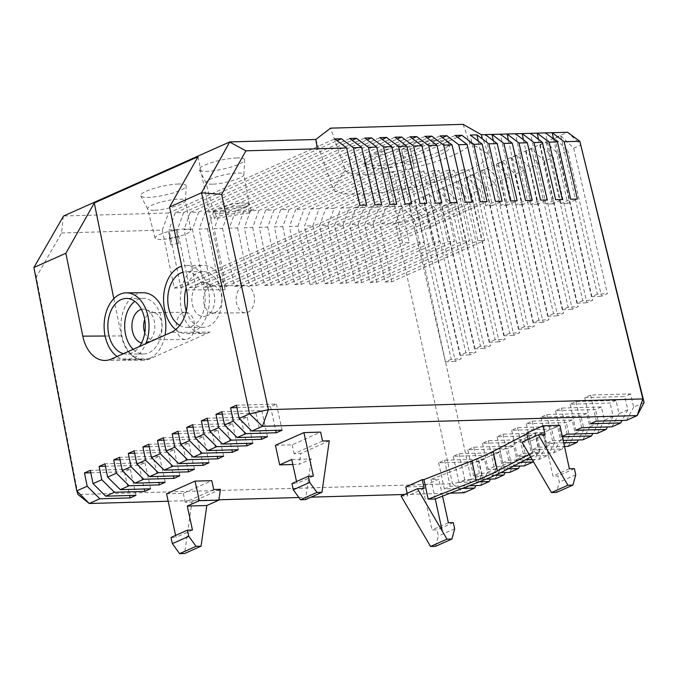 <?xml version="1.0" encoding="UTF-8"?>
<svg xmlns="http://www.w3.org/2000/svg" width="678" height="678" viewBox="0 0 678 678"><rect width="100%" height="100%" fill="white"/><g stroke="black" fill="none" stroke-linecap="round" stroke-linejoin="round"><path stroke-width="0.51" stroke-dasharray="3.39 2.54" d="M141.388 309.363A17.035 11.458 89.7 0 1 146.075 309.617A17.035 11.458 89.7 0 1 154.83 325.737A17.035 11.458 89.7 0 1 146.719 342.475A17.035 11.458 89.7 0 1 146.27 342.661A17.035 11.458 89.7 0 1 141.583 342.966M144.795 332.695A13.628 9.161 -90.3 0 0 152.872 339.729A13.628 9.161 -90.3 0 0 155.101 339.305A13.628 9.161 -90.3 0 0 155.465 339.153A13.628 9.161 -90.3 0 0 161.957 325.762A13.628 9.161 -90.3 0 0 154.948 312.872A13.628 9.161 -90.3 0 0 152.711 312.473A13.628 9.161 -90.3 0 0 150.126 313.041A13.628 9.161 -90.3 0 0 144.719 319.601M206.629 315.77A17.035 11.458 89.7 0 1 206.18 315.956A17.035 11.458 89.7 0 1 192.264 303.998A17.035 11.458 89.7 0 1 199.951 283.133A17.035 11.458 89.7 0 1 205.985 282.912A17.035 11.458 89.7 0 1 214.74 299.032A17.035 11.458 89.7 0 1 206.629 315.77M210.036 286.336A13.628 9.161 -90.3 0 0 203.646 301.396A13.628 9.161 -90.3 0 0 212.782 313.024A13.628 9.161 -90.3 0 0 215.011 312.6A13.628 9.161 -90.3 0 0 215.375 312.448A13.628 9.161 -90.3 0 0 221.867 299.057A13.628 9.161 -90.3 0 0 214.858 286.158A13.628 9.161 -90.3 0 0 212.621 285.769A13.628 9.161 -90.3 0 0 210.036 286.336M242.648 286.141A13.628 9.161 -90.3 0 0 236.258 301.202A13.628 9.161 -90.3 0 0 245.402 312.829A13.628 9.161 -90.3 0 0 247.987 312.253A13.628 9.161 -90.3 0 0 254.377 297.201A13.628 9.161 -90.3 0 0 245.241 285.574A13.628 9.161 -90.3 0 0 242.648 286.141M182.738 312.855A13.628 9.161 -90.3 0 0 176.348 327.906A13.628 9.161 -90.3 0 0 185.492 339.534A13.628 9.161 -90.3 0 0 188.077 338.966A13.628 9.161 -90.3 0 0 194.467 323.906A13.628 9.161 -90.3 0 0 185.331 312.278A13.628 9.161 -90.3 0 0 182.738 312.855M179.704 325.44A27.823 18.713 -90.3 0 0 186.645 327.372A27.823 18.713 -90.3 0 0 191.933 326.203A27.823 18.713 -90.3 0 0 204.976 295.464A27.823 18.713 -90.3 0 0 186.314 271.725A27.823 18.713 -90.3 0 0 182.924 272.209M186.289 310.939A27.823 18.713 -90.3 0 0 203.459 327.271A27.823 18.713 -90.3 0 0 208.748 326.11A27.823 18.713 -90.3 0 0 221.791 295.362A27.823 18.713 -90.3 0 0 203.129 271.624A27.823 18.713 -90.3 0 0 197.84 272.793A27.823 18.713 -90.3 0 0 186.17 288.091M123.421 353.662A27.823 18.713 -90.3 0 0 126.735 354.077A27.823 18.713 -90.3 0 0 132.024 352.907A27.823 18.713 -90.3 0 0 139.465 346.509M133.117 349.339A27.823 18.713 -90.3 0 0 143.55 353.984A27.823 18.713 -90.3 0 0 148.838 352.814A27.823 18.713 -90.3 0 0 161.881 322.067A27.823 18.713 -90.3 0 0 143.219 298.328A27.823 18.713 -90.3 0 0 137.931 299.498A27.823 18.713 -90.3 0 0 134.829 301.346M175.729 329.559A34.07 22.908 -90.3 0 0 186.679 333.618A34.07 22.908 -90.3 0 0 193.154 332.186A34.07 22.908 -90.3 0 0 208.4 289.777A34.07 22.908 -90.3 0 0 186.281 265.479A34.07 22.908 -90.3 0 0 181.696 266.191M198.018 156.745L225.206 289.675A34.07 22.908 -90.3 0 0 203.095 265.378A34.07 22.908 -90.3 0 0 196.62 266.81A34.07 22.908 -90.3 0 0 180.645 304.456A34.07 22.908 -90.3 0 0 203.493 333.517A34.07 22.908 -90.3 0 0 209.968 332.093L171.305 332.322M117.099 356.484A33.408 22.467 -90.3 0 0 126.769 359.662A33.408 22.467 -90.3 0 0 133.117 358.264A33.408 22.467 -90.3 0 0 145.795 343.687M143.185 292.743A33.408 22.467 -90.3 0 0 136.837 294.15A33.408 22.467 -90.3 0 0 121.176 331.059A33.408 22.467 -90.3 0 0 143.583 359.56A33.408 22.467 -90.3 0 0 149.931 358.162A33.408 22.467 -90.3 0 0 165.059 335.101M178.416 184.009A23.281 4.602 167.7 0 0 153.025 188.679A23.281 4.602 167.7 0 0 140.778 195.883A23.281 4.602 167.7 0 0 148.465 197.357A23.281 4.602 167.7 0 0 172.746 193.035A23.281 4.602 167.7 0 0 186.204 185.975A23.281 4.602 167.7 0 0 178.416 184.009M154.033 210.239A19.365 3.831 -12.3 0 1 147.643 209.01A19.365 3.831 -12.3 0 1 147.575 208.841A19.365 3.831 -12.3 0 1 158.228 202.892A19.365 3.831 -12.3 0 1 178.95 199.137A19.365 3.831 -12.3 0 1 185.416 200.586A19.365 3.831 -12.3 0 1 185.425 200.773A19.365 3.831 -12.3 0 1 174.229 206.637A19.365 3.831 -12.3 0 1 154.033 210.239M236.868 157.949A23.281 4.602 167.7 0 0 211.477 162.618A23.281 4.602 167.7 0 0 199.222 169.822A23.281 4.602 167.7 0 0 206.909 171.305A23.281 4.602 167.7 0 0 231.19 166.974A23.281 4.602 167.7 0 0 244.656 159.915A23.281 4.602 167.7 0 0 236.868 157.949M212.485 184.187A19.365 3.831 -12.3 0 1 206.095 182.95A19.365 3.831 -12.3 0 1 206.027 182.78A19.365 3.831 -12.3 0 1 216.68 176.839A19.365 3.831 -12.3 0 1 237.402 173.076A19.365 3.831 -12.3 0 1 243.868 174.534A19.365 3.831 -12.3 0 1 243.877 174.712A19.365 3.831 -12.3 0 1 232.681 180.585A19.365 3.831 -12.3 0 1 212.485 184.187M213.502 212.019A18.289 3.619 -12.3 0 1 213.867 211.044A18.289 3.619 -12.3 0 1 215.273 209.892A18.289 3.619 -12.3 0 1 243.139 202.892A18.289 3.619 -12.3 0 1 249.241 204.256A18.289 3.619 -12.3 0 1 249.25 204.264A18.289 3.619 -12.3 0 1 248.885 205.231A18.289 3.619 -12.3 0 1 247.47 206.383L212.977 212.112L215.273 209.892L249.767 204.171L247.47 206.383A18.289 3.619 -12.3 0 1 219.613 213.384A18.289 3.619 -12.3 0 1 213.511 212.061A18.289 3.619 -12.3 0 1 213.502 212.019M161.161 239.436A18.289 3.619 -12.3 0 1 155.067 238.114A18.289 3.619 -12.3 0 1 165.118 232.503A18.289 3.619 -12.3 0 1 184.687 228.952A18.289 3.619 -12.3 0 1 190.798 230.325A18.289 3.619 -12.3 0 1 180.619 235.919A18.289 3.619 -12.3 0 1 161.161 239.436M434.403 140.549A43.155 8.534 -12.3 0 1 448.802 143.728A43.155 8.534 -12.3 0 1 424.92 156.957A43.155 8.534 -12.3 0 1 378.875 165.296A43.155 8.534 -12.3 0 1 364.476 162.118A43.155 8.534 -12.3 0 1 388.358 148.88A43.155 8.534 -12.3 0 1 434.403 140.549M435.115 143.812A43.155 8.534 -12.3 0 1 449.514 146.99A43.155 8.534 -12.3 0 1 425.631 160.22A43.155 8.534 -12.3 0 1 379.587 168.559A43.155 8.534 -12.3 0 1 365.188 165.381A43.155 8.534 -12.3 0 1 389.07 152.143A43.155 8.534 -12.3 0 1 435.115 143.812M463.091 124.354L469.405 142.338A63.596 12.568 -12.3 0 1 434.971 161.923A63.596 12.568 -12.3 0 1 366.434 174.424A63.596 12.568 -12.3 0 1 345.297 170.034L330.584 128.142M334.203 208.256L325.838 208.493L319.601 225.596L327.966 225.359L334.203 208.256L366.459 193.874A79.504 15.713 -12.3 0 1 359.526 194.213A79.504 15.713 -12.3 0 1 357.798 194.247A79.504 15.713 -12.3 0 1 351.611 194.213A79.504 15.713 -12.3 0 1 344.865 193.73A79.504 15.713 -12.3 0 1 340.322 192.967A79.504 15.713 -12.3 0 1 335.898 191.45A79.504 15.713 -12.3 0 1 333.618 189.671A79.504 15.713 -12.3 0 1 333.101 188.721L315.812 139.473M166.551 493.821L183.28 493.347L211.773 480.643M275.412 445.293L292.142 444.819L320.635 432.115M559.892 425.267L543.451 432.589L535.467 432.818L500.22 451.184A124.93 24.696 -12.3 0 1 478.956 460.667L430.988 479.397L438.869 479.21L422.538 486.49L405.808 486.974M526.882 433.81L528.391 433.022L526.721 433.072M168.169 501.245L218.926 499.788M298.888 497.499L311.033 497.152M404.58 494.474L450.124 493.169M462.337 488.397L444.336 488.914L450.184 486.312L469.074 485.77M479.185 481.821L458.947 482.405L464.794 479.795L485.88 479.193M495.135 475.27L473.566 475.888L479.405 473.286L500.703 472.676M508.263 468.803L488.177 469.371L494.016 466.769L513.212 466.218M520.636 462.354L502.788 462.862L508.627 460.252L525.594 459.769M532.171 459.582L538.917 459.387L547.688 455.48L517.399 456.345L523.246 453.743L553.528 452.879L562.299 448.963L532.01 449.836L537.857 447.226L564.511 446.463M563.723 442.827L546.621 443.319L552.468 440.717L563.189 440.412M562.401 436.776L561.231 436.81L562.299 436.327M615.971 400.435L610.132 403.046L570.156 404.19L576.003 401.579L615.971 400.435L619.048 413.707L627.82 409.8L624.743 396.528L584.767 397.672L590.614 395.071L630.591 393.926L633.659 407.198L644.1 402.546M601.361 406.953L595.521 409.554L555.545 410.699L561.384 408.097L601.361 406.953L604.437 420.224L613.2 416.317L610.132 403.046M586.75 413.461L580.91 416.072L540.934 417.216L546.773 414.605L586.75 413.461L589.826 426.733L598.589 422.826L595.521 409.554M572.139 419.979L566.291 422.58L526.314 423.725L532.162 421.123L572.139 419.979L575.215 433.25L583.978 429.344L580.91 416.072M557.528 426.487L551.68 429.098L511.704 430.242L517.551 427.64L557.528 426.487L560.604 439.759L569.367 435.852L566.291 422.58M542.917 433.005L537.069 435.607L497.093 436.759L502.94 434.149L542.917 433.005L545.985 446.277L554.757 442.37L551.68 429.098M528.306 439.522L522.458 442.124L482.482 443.268L488.33 440.666L528.306 439.522L531.374 452.794L540.146 448.878L537.069 435.607M513.695 446.031L507.847 448.641L467.871 449.785L473.719 447.175L513.695 446.031L516.763 459.303L525.535 455.396L522.458 442.124M499.076 452.548L493.237 455.15L453.26 456.294L459.099 453.692L499.076 452.548L502.152 465.82L510.915 461.913L507.847 448.641M484.465 459.057L478.626 461.667L438.649 462.811L444.488 460.201L484.465 459.057L487.541 472.329L496.304 468.422L493.237 455.15M63.283 216.316L61.588 232.986L36.298 277.031L78.012 494.508L452.438 483.787L464.032 492.77L471.252 479.592L452.438 483.787L395.503 223.418L401.384 206.332L386.07 206.773L379.833 223.867L395.503 223.418L414.317 219.223L421.724 215.926L408.715 203.392L414.555 200.79L427.564 213.316L436.335 209.409L423.326 196.883L429.174 194.272L442.175 206.807L450.946 202.9L437.937 190.365L443.785 187.764L456.794 200.29L465.557 196.383L452.548 183.857L458.396 181.246L471.405 193.781L480.168 189.874L467.159 177.339L473.007 174.738L486.016 187.264L494.779 183.357L481.77 170.822L487.618 168.22L500.627 180.755L509.39 176.839L496.389 164.313L502.229 161.703L515.238 174.238L524.009 170.331L511 157.796L516.839 155.194L529.849 167.72L538.62 163.813L525.611 151.287L531.459 148.677L544.459 161.211L553.231 157.304L540.222 144.77L546.07 142.168L559.079 154.694L567.842 150.787L554.833 138.261L560.681 135.651L573.69 148.185L581.088 144.88L567.545 132.269L401.384 206.332L414.317 219.223L471.252 479.592L481.694 474.939L478.626 461.667M427.564 213.316L461.243 358.772L455.404 361.374L421.724 215.926M442.175 206.807L475.854 352.255L470.015 354.857L436.335 209.409M456.794 200.29L490.465 345.738L484.626 348.348L450.946 202.9M471.405 193.781L505.085 339.229L499.237 341.831L465.557 196.383M486.016 187.264L519.695 332.712L513.848 335.322L480.168 189.874M500.627 180.755L534.306 326.203L528.459 328.805L494.779 183.357M515.238 174.238L548.917 319.685L543.07 322.296L509.39 176.839M529.849 167.72L563.528 313.177L557.68 315.779L524.009 170.331M544.459 161.211L578.139 306.659L572.3 309.261L538.62 163.813M559.079 154.694L592.75 300.142L586.911 302.752L553.231 157.304M573.69 148.185L607.369 293.633L601.522 296.235L567.842 150.787M630.591 393.926L624.743 396.528M627.82 409.8L622.082 420.436M611.98 426.818L619.048 413.707M626.591 420.309L633.659 407.198M613.2 416.317L607.471 426.954M597.369 433.335L604.437 420.224M598.589 422.826L592.86 433.462M582.758 439.844L589.826 426.733M583.978 429.344L578.249 439.98M568.147 446.361L575.215 433.25M569.367 435.852L562.299 448.963M553.528 452.879L560.604 439.759M481.694 474.939L475.964 485.575M480.473 485.44L487.541 472.329M496.304 468.422L490.575 479.058M495.084 478.931L502.152 465.82M510.915 461.913L505.186 472.541M509.695 472.413L516.763 459.303M525.535 455.396L519.797 466.032M524.306 465.905L531.374 452.794M540.146 448.878L533.315 461.54M538.917 459.387L545.985 446.277M554.757 442.37L547.688 455.48M373.146 224.062L379.375 206.968L371.01 207.205L364.781 224.299L373.146 224.062L385.036 282.014L477.871 240.631L484.558 240.444L469.142 169.737L462.455 169.932L477.871 240.631M385.036 282.014L391.731 281.828L484.558 240.444M379.375 206.968L462.455 169.932M386.07 206.773L469.142 169.737M391.731 281.828L379.833 223.867M358.086 224.494L364.315 207.392L355.95 207.638L349.721 224.732L358.086 224.494L369.976 282.446L462.811 241.063L469.507 240.876L454.09 170.17L447.395 170.364L462.811 241.063M369.976 282.446L376.671 282.26L469.507 240.876M364.315 207.392L447.395 170.364M371.01 207.205L454.09 170.17M376.671 282.26L364.781 224.299M343.026 224.926L349.255 207.824L340.89 208.07L334.661 225.164L343.026 224.926L354.925 282.879L447.751 241.495L454.446 241.309L439.03 170.602L432.335 170.797L447.751 241.495M354.925 282.879L361.611 282.684L454.446 241.309M349.255 207.824L432.335 170.797M355.95 207.638L439.03 170.602M361.611 282.684L349.721 224.732M327.966 225.359L339.864 283.311L432.691 241.927L439.386 241.741L423.97 171.034L417.275 171.22L432.691 241.927M339.864 283.311L346.56 283.116L439.386 241.741M340.89 208.07L374.163 193.238A79.504 15.713 -12.3 0 1 366.459 193.874L417.275 171.22M481.439 134.736L488.245 154.109A79.504 15.713 -12.3 0 1 466.396 170.966A79.504 15.713 -12.3 0 1 438.573 180.577A79.504 15.713 -12.3 0 1 419.767 185.467A79.504 15.713 -12.3 0 1 407.563 188.12A79.504 15.713 -12.3 0 1 394.282 190.543A79.504 15.713 -12.3 0 1 384.824 191.976A79.504 15.713 -12.3 0 1 374.163 193.238L423.97 171.034M346.56 283.116L334.661 225.164M312.914 225.782L319.143 208.688L310.778 208.926L304.549 226.028L312.914 225.782L324.804 283.743L417.64 242.36L424.326 242.165L408.91 171.466L402.224 171.653L417.64 242.36M324.804 283.743L331.5 283.548L424.326 242.165M319.143 208.688L402.224 171.653M325.838 208.493L408.91 171.466M331.5 283.548L319.601 225.596M295.718 209.358L289.489 226.46L297.854 226.215L309.744 284.175L402.579 242.792L409.275 242.597L393.859 171.898L387.163 172.085L304.083 209.121L295.718 209.358L457.506 137.236M309.744 284.175L316.44 283.98L409.275 242.597M402.579 242.792L387.163 172.085M297.854 226.215L304.083 209.121M310.778 208.926L393.859 171.898M316.44 283.98L304.549 226.028M61.588 232.986L162.33 230.096L168.559 213.002L334.72 138.931M168.559 213.002L63.571 216.011M175.255 212.807L169.025 229.91L177.39 229.664L183.619 212.57L175.255 212.807L337.042 140.685M183.619 212.57L349.78 138.498M190.315 212.375L184.085 229.478L192.45 229.232L198.679 212.138L190.315 212.375L352.102 140.261M198.679 212.138L364.84 138.066M205.375 211.943L199.137 229.045L207.502 228.808L213.739 211.706L205.375 211.943L367.162 139.829M213.739 211.706L379.892 137.642M220.426 211.519L214.197 228.613L222.562 228.376L228.791 211.273L220.426 211.519L382.223 139.397M228.791 211.273L394.952 137.21M235.486 211.087L229.257 228.181L237.622 227.944L243.851 210.841L235.486 211.087L397.274 138.965M243.851 210.841L410.012 136.778M250.546 210.655L244.317 227.749L252.682 227.511L258.911 210.417L250.546 210.655L412.334 138.532M258.911 210.417L425.072 136.346M265.606 210.222L259.369 227.316L267.734 227.079L273.971 209.985L265.606 210.222L427.394 138.1M273.971 209.985L440.124 135.914M280.658 209.79L274.429 226.884L282.794 226.647L289.023 209.553L280.658 209.79L442.454 137.668M289.023 209.553L455.184 135.481M530.721 457.099L539.739 452.404L532.662 452.599L529.154 454.43M435.581 546.315L438.386 536.035L437.039 529.857L432.022 530.001L422.538 486.49M454.658 528.781L438.386 536.035M453.311 522.611L437.039 529.857M448.361 522.721L432.022 530.001M543.451 432.589L552.934 476.1L557.96 475.956L559.308 482.134L556.494 492.414M569.376 468.778L552.934 476.1M442.556 496.127L438.869 479.21M545.095 434.623L528.654 441.954L528.103 439.412M407.19 493.313L407.741 495.855L401.054 496.05M424.182 488.524L407.741 495.855M521.967 442.149L528.654 441.954M192.476 530.001L176.034 537.332L175.619 535.425M171.017 537.476L176.034 537.332M220.409 489.33L191.908 502.034L184.611 553.502M322.575 440.997L294.083 453.701L300.769 453.506L299.244 464.311L311.295 458.938L305.532 499.601M329.262 440.81L300.769 453.506M292.142 444.819L294.083 453.701M575.741 474.803L559.308 482.134M574.393 468.634L557.96 475.956M113.836 298.642L121.464 335.924A34.07 22.908 -90.3 0 0 143.583 360.23A34.07 22.908 -90.3 0 0 150.058 358.798L209.968 332.093M162.33 230.096L174.229 288.048L180.916 287.862L169.025 229.91M177.39 229.664L189.281 287.625L195.976 287.43L184.085 229.478M192.45 229.232L204.341 287.192L211.036 286.997L199.137 229.045M207.502 228.808L219.401 286.76L226.096 286.565L214.197 228.613M222.562 228.376L234.461 286.328L241.148 286.133L229.257 228.181M237.622 227.944L249.512 285.896L256.208 285.709L244.317 227.749M252.682 227.511L264.573 285.463L271.268 285.277L259.369 227.316M267.734 227.079L279.633 285.031L286.328 284.845L274.429 226.884M282.794 226.647L294.693 284.599L301.379 284.413L289.489 226.46M225.206 289.675L186.543 289.904M36.298 277.031L33.9 267.505M411.47 155.381L403.029 157.211L401.808 150.457L410.249 148.635L414.317 168.441L405.876 170.263L403.029 157.211M405.876 170.263L404.656 163.508L413.088 161.686L414.317 168.441M413.088 161.686L410.249 148.635M404.656 163.508L401.808 150.457M177.161 236.69L169.483 238.325L168.695 231.698L176.373 230.054L178.577 243.216L170.907 244.86L169.483 238.325M170.907 244.86L170.119 238.224L177.797 236.58L178.577 243.216M177.797 236.58L176.373 230.054M170.119 238.224L168.695 231.698M249.419 212.824L214.401 218.638L216.172 216.511L251.191 210.697L249.419 212.824L247.995 206.298M251.191 210.697L249.767 204.171M216.172 216.511L214.748 209.985M214.401 218.638L212.977 212.112M313.389 476.1L296.956 483.431L296.54 481.524M291.93 483.575L296.956 483.431M213.714 489.524L185.221 502.229L191.908 502.034M183.28 493.347L185.221 502.229M532.662 452.599L528.391 433.022M539.739 452.404L535.467 432.818M292.828 464.498L299.244 464.311M291.735 459.498L311.295 458.938M435.259 498.974L430.988 479.397M487.618 168.22L524.314 326.72L534.306 326.203M524.314 326.72L518.475 329.322L481.77 170.822M518.475 329.322L528.459 328.805M473.007 174.738L509.703 333.229L519.695 332.712M509.703 333.229L503.864 335.839L467.159 177.339M503.864 335.839L513.848 335.322M458.396 181.246L495.093 339.746L505.085 339.229M495.093 339.746L489.245 342.348L452.548 183.857M489.245 342.348L499.237 341.831M443.785 187.764L480.482 346.255L490.465 345.738M480.482 346.255L474.634 348.865L437.937 190.365M474.634 348.865L484.626 348.348M429.174 194.272L465.871 352.772L475.854 352.255M465.871 352.772L460.023 355.374L423.326 196.883M460.023 355.374L470.015 354.857M414.555 200.79L451.26 359.281L461.243 358.772M451.26 359.281L445.412 361.891L408.715 203.392M445.412 361.891L455.404 361.374M502.229 161.703L538.934 320.202L548.917 319.685M538.934 320.202L533.086 322.804L496.389 164.313M533.086 322.804L543.07 322.296M516.839 155.194L553.545 313.685L563.528 313.177M553.545 313.685L547.697 316.295L511 157.796M547.697 316.295L557.68 315.779M531.459 148.677L568.156 307.176L578.139 306.659M568.156 307.176L562.308 309.778L525.611 151.287M562.308 309.778L572.3 309.261M546.07 142.168L582.766 300.659L592.75 300.142M582.766 300.659L576.919 303.269L540.222 144.77M576.919 303.269L586.911 302.752M560.681 135.651L597.377 294.15L607.369 293.633M597.377 294.15L591.53 296.752L554.833 138.261M591.53 296.752L601.522 296.235M553.595 138.99L567.639 203.408L577.393 199.061M567.639 203.408L560.952 203.603L570.698 199.256M560.952 203.603L545.536 132.896M538.535 139.422L552.578 203.841L562.333 199.493M552.578 203.841L545.892 204.036L555.638 199.688M545.892 204.036L530.476 133.329M523.475 139.846L537.527 204.273L547.273 199.925M537.527 204.273L530.832 204.459L540.586 200.112M530.832 204.459L515.416 133.761M508.424 140.278L522.467 204.705L532.222 200.357M522.467 204.705L515.772 204.892L525.526 200.544M515.772 204.892L500.356 134.193M493.364 140.71L507.407 205.137L517.161 200.79M507.407 205.137L500.72 205.324L510.466 200.976M500.72 205.324L485.304 134.625M478.304 141.143L492.347 205.561L502.101 201.213M492.347 205.561L485.66 205.756L495.406 201.408M485.66 205.756L470.244 135.049M301.379 284.413L487.041 201.646M294.693 284.599L480.355 201.841M286.328 284.845L471.99 202.078M279.633 285.031L465.294 202.273M271.268 285.277L456.93 202.51M264.573 285.463L450.234 202.705M256.208 285.709L441.87 202.942M249.512 285.896L435.174 203.137M241.148 286.133L426.809 203.375M234.461 286.328L420.123 203.561M226.096 286.565L411.758 203.807M219.401 286.76L405.063 203.993M211.036 286.997L396.698 204.239M204.341 287.192L390.003 204.425M195.976 287.43L381.638 204.663M189.281 287.625L374.942 204.858M180.916 287.862L366.578 205.095M174.229 288.048L359.891 205.29M163.873 440.2L197.51 439.234L203.349 436.632L163.373 437.776M197.51 439.234L202.671 462.921M203.349 436.632L209.044 462.735M149.262 446.717L182.891 445.751L188.738 443.149L148.762 444.293M182.891 445.751L188.06 469.439M188.738 443.149L194.433 469.252M134.651 453.226L168.28 452.268L174.127 449.658L134.151 450.802M168.28 452.268L173.449 475.948M174.127 449.658L179.823 475.77M120.031 459.743L153.669 458.777L159.516 456.175L119.54 457.319M153.669 458.777L158.83 482.465M159.516 456.175L165.203 482.278M105.421 466.252L139.058 465.294L144.906 462.684L104.929 463.828M139.058 465.294L144.219 488.974M144.906 462.684L150.592 488.796M90.81 472.769L124.447 471.803L130.295 469.201L90.318 470.346M124.447 471.803L129.608 495.491M130.295 469.201L135.981 495.304M178.483 433.691L212.121 432.725L217.96 430.115L177.983 431.267M212.121 432.725L217.282 456.404M217.96 430.115L223.655 456.226M193.094 427.174L226.732 426.208L232.579 423.606L192.603 424.75M226.732 426.208L231.893 449.895M232.579 423.606L238.266 449.709M207.705 420.657L241.343 419.699L247.19 417.089L207.214 418.233M241.343 419.699L246.504 443.378M247.19 417.089L252.877 443.2M222.316 414.148L255.953 413.182L261.801 410.58L221.825 411.724M255.953 413.182L261.115 436.869M261.801 410.58L267.488 436.683M236.927 407.631L270.564 406.673L276.412 404.063L236.436 405.207M270.564 406.673L275.734 430.352M276.412 404.063L282.107 430.174M511.704 430.242L517.399 456.345M517.551 427.64L523.246 453.743M497.093 436.759L502.788 462.862M502.94 434.149L508.627 460.252M482.482 443.268L488.177 469.371M488.33 440.666L494.016 466.769M467.871 449.785L473.566 475.888M473.719 447.175L479.405 473.286M453.26 456.294L458.947 482.405M459.099 453.692L464.794 479.795M438.649 462.811L444.336 488.914M444.488 460.201L450.184 486.312M526.314 423.725L532.01 449.836M532.162 421.123L537.857 447.226M540.934 417.216L546.621 443.319M546.773 414.605L552.468 440.717M555.545 410.699L561.231 436.81M561.384 408.097L567.079 434.2M570.156 404.19L575.842 430.293M576.003 401.579L581.69 427.691M584.767 397.672L590.462 423.775M590.614 395.071L596.301 421.174M345.297 170.034L333.101 188.721M121.464 335.924L105.115 336.025M150.058 358.798L111.395 359.026M469.405 142.338L488.245 154.109M504.491 470.761L500.22 451.184M483.219 480.244L478.956 460.667M155.101 339.305L146.27 342.661M215.011 312.6L206.18 315.956M245.402 312.829L212.782 313.024M185.492 339.534L152.872 339.729M203.459 327.271L186.645 327.372M143.55 353.984L126.735 354.077M186.679 333.618L203.493 333.517M147.643 209.01L140.778 195.883M206.095 182.95L199.222 169.822M213.511 212.061L206.027 182.78M155.067 238.114L147.575 208.841M448.802 143.728L449.514 146.99M143.583 360.23L104.921 360.45M364.476 162.118L365.188 165.381M190.798 230.325L185.416 200.586M249.25 204.264L243.868 174.534M243.877 174.712L244.656 159.915M185.425 200.773L186.204 185.975M126.769 359.662L143.583 359.56M186.281 265.479L203.095 265.378M143.219 298.328L126.405 298.43M203.129 271.624L186.314 271.725M185.331 312.278L152.711 312.473M245.241 285.574L212.621 285.769M214.858 286.158L205.985 282.912M154.948 312.872L146.075 309.617"/><path stroke-width="1.02" d="M141.583 342.966A17.035 11.458 89.7 0 1 131.956 327.245A17.035 11.458 89.7 0 1 140.041 309.838A17.035 11.458 89.7 0 1 141.388 309.363M144.719 319.601A13.628 9.161 -90.3 0 0 144.795 332.695M182.924 272.209A27.823 18.713 -90.3 0 0 181.026 272.895A27.823 18.713 -90.3 0 0 167.78 298.371A27.823 18.713 -90.3 0 0 179.704 325.44M186.17 288.091A27.823 18.713 -90.3 0 0 186.289 310.939M139.465 346.509A27.823 18.713 -90.3 0 0 143.914 315.94A27.823 18.713 -90.3 0 0 126.405 298.43A27.823 18.713 -90.3 0 0 121.116 299.6A27.823 18.713 -90.3 0 0 107.895 327.881A27.823 18.713 -90.3 0 0 123.421 353.662M134.829 301.346A27.823 18.713 -90.3 0 0 133.117 349.339M181.696 266.191A34.07 22.908 -90.3 0 0 179.806 266.912A34.07 22.908 -90.3 0 0 163.678 296.108A34.07 22.908 -90.3 0 0 175.729 329.559M145.795 343.687A33.408 22.467 -90.3 0 0 146.092 309.863A33.408 22.467 -90.3 0 0 126.371 292.845A33.408 22.467 -90.3 0 0 120.023 294.252A33.408 22.467 -90.3 0 0 104.158 323.762A33.408 22.467 -90.3 0 0 117.099 356.484M165.059 335.101A33.408 22.467 -90.3 0 0 143.185 292.743L126.371 292.845M195.044 481.117L199.315 500.703L187.255 506.076L192.476 530.001L187.459 530.145L188.806 536.323L196.035 546.324L201.052 546.18L206.815 505.517L218.875 500.144L220.409 489.33L213.714 489.524L211.773 480.643L195.044 481.117L166.551 493.821L175.619 535.425M303.905 432.598L320.635 432.115L322.575 440.997L329.262 440.81L321.965 492.279L316.948 492.423L309.719 482.422L308.371 476.244L313.389 476.1L303.905 432.598L275.412 445.293L279.683 464.879L292.828 464.498M407.19 493.313L405.808 486.974L422.241 479.643L423.92 479.592L471.88 460.87A124.93 24.696 167.7 0 0 493.152 451.387L526.882 433.81M528.103 439.412L526.721 433.072L543.163 425.742L559.892 425.267L569.376 468.778L574.393 468.634L575.741 474.803L572.935 485.092L556.494 492.414L551.477 492.559L521.967 442.149L538.4 434.818L567.918 485.236L551.477 492.559M562.299 436.327L567.079 434.2L597.369 433.335L606.132 429.428L575.842 430.293L581.69 427.691L611.98 426.818L620.743 422.911L590.462 423.775L596.301 421.174L626.591 420.309L637.184 415.58L262.411 426.318L251.818 431.039L239.156 418.496L249.597 413.834L201.536 192.781L169.593 207.019L198.018 156.745L94.276 202.993L113.836 298.642M245.97 433.64L237.207 437.547L224.537 425.004L233.308 421.097L245.97 433.64L276.26 432.776L282.107 430.174L251.818 431.039M231.359 440.158L222.587 444.065L209.926 431.522L218.697 427.606L231.359 440.158L261.649 439.293L267.488 436.683L237.207 437.547M216.748 446.666L207.977 450.582L195.315 438.03L204.086 434.123L216.748 446.666L247.038 445.802L252.877 443.2L222.587 444.065M202.137 453.184L193.366 457.091L180.704 444.548L189.467 440.641L202.137 453.184L232.427 452.319L238.266 449.709L207.977 450.582M187.526 459.701L178.755 463.608L166.093 451.056L174.856 447.149L187.526 459.701L217.808 458.828L223.655 456.226L193.366 457.091M172.907 466.21L164.144 470.117L151.482 457.574L160.245 453.667L172.907 466.21L203.197 465.345L209.044 462.735L178.755 463.608M158.296 472.727L149.533 476.634L136.871 464.083L145.634 460.176L158.296 472.727L188.586 471.854L194.433 469.252L164.144 470.117M143.685 479.236L134.922 483.143L122.252 470.6L131.024 466.693L143.685 479.236L173.975 478.371L179.823 475.77L149.533 476.634M129.074 485.753L120.311 489.66L107.641 477.117L116.413 473.202L129.074 485.753L159.364 484.889L165.203 482.278L134.922 483.143M114.463 492.262L105.692 496.177L93.03 483.626L101.802 479.719L114.463 492.262L144.753 491.397L150.592 488.796L120.311 489.66M99.852 498.779L89.259 503.5L76.75 490.889L87.182 486.236L99.852 498.779L130.142 497.915L135.981 495.304L105.692 496.177M94.276 202.993L65.842 253.267L33.9 267.505L76.75 490.889L78.012 494.508L89.259 503.5L168.169 501.245M218.926 499.788L298.888 497.499M311.033 497.152L404.58 494.474M450.124 493.169L464.032 492.77L474.625 488.05L462.337 488.397M469.074 485.77L480.473 485.44L489.236 481.533L479.185 481.821M485.88 479.193L495.084 478.931L503.847 475.024L495.135 475.27M500.703 472.676L509.695 472.413L518.458 468.506L508.263 468.803M513.212 466.218L524.306 465.905L533.077 461.998L520.636 462.354M525.594 459.769L532.171 459.582M564.511 446.463L568.147 446.361L576.91 442.454L563.723 442.827M563.189 440.412L582.758 439.844L591.521 435.937L562.401 436.776M488.855 143.863L502.101 201.213L495.406 201.408L482.16 144.058L470.244 135.049L476.931 134.863L482.1 138.761L481.439 134.736L485.304 134.625L497.22 143.626L488.855 143.863L482.1 138.761L481.439 134.736L567.545 132.269L579.817 141.261L644.1 402.546L637.184 415.58L642.829 398.918L579.817 141.261L564.147 141.71L577.393 199.061L570.698 199.256L557.452 141.905L549.087 142.143L537.171 133.142L545.536 132.896L557.452 141.905M622.082 420.436L620.743 422.911M607.471 426.954L606.132 429.428M592.86 433.462L591.521 435.937M578.249 439.98L576.91 442.454M475.964 485.575L474.625 488.05M490.575 479.058L489.236 481.533M505.186 472.541L503.847 475.024M519.797 466.032L518.458 468.506M533.315 461.54L533.077 461.998M33.9 267.505L63.571 216.011L229.732 141.939L315.812 139.473L317.338 148.779L245.894 150.821L221.621 194.417L268.403 409.639L642.829 398.918L644.1 402.546M491.991 134.43L500.356 134.193L512.28 143.194L503.915 143.431L491.991 134.43L493.364 140.71M507.051 133.998L515.416 133.761L527.34 142.761L518.975 143.007L507.051 133.998L508.424 140.278M522.111 133.566L530.476 133.329L542.392 142.329L534.027 142.575L522.111 133.566L523.475 139.846M422.241 479.643L424.182 488.524L417.487 488.719L446.963 539.154L430.564 546.46L435.581 546.315L451.912 539.035L454.658 528.781L453.311 522.611L448.361 522.721L442.556 496.127M417.487 488.719L401.054 496.05L430.564 546.46M442.242 531.01L435.259 498.974L483.219 480.244A124.93 24.696 167.7 0 0 504.491 470.761L530.721 457.099M529.154 454.43L497.415 470.964A124.93 24.696 -12.3 0 1 476.151 480.448L428.182 499.178L423.92 479.592M435.259 498.974L428.182 499.178M446.963 539.154L451.912 539.035M543.163 425.742L545.095 434.623L538.4 434.818M187.459 530.145L171.017 537.476L172.365 543.654L188.806 536.323M196.035 546.324L179.594 553.646L172.365 543.654M201.052 546.18L184.611 553.502L179.594 553.646M567.918 485.236L572.935 485.092M482.16 144.058L473.795 144.295L487.041 201.646L480.355 201.841L467.108 144.49L458.743 144.728L471.99 202.078L465.294 202.273L452.048 144.914L443.683 145.16L456.93 202.51L450.234 202.705L436.988 145.346L428.623 145.592L441.87 202.942L435.174 203.137L421.928 145.778L413.563 146.016L426.809 203.375L420.123 203.561L406.876 146.211L398.511 146.448L411.758 203.807L405.063 203.993L391.816 146.643L383.451 146.88L396.698 204.239L390.003 204.425L376.756 147.075L368.391 147.312L381.638 204.663L374.942 204.858L361.696 147.507L353.331 147.745L366.578 205.095L359.891 205.29L346.644 147.94L317.338 148.779L315.812 139.473L330.584 128.142L463.091 124.354L481.439 134.736M549.087 142.143L562.333 199.493L555.638 199.688L542.392 142.329M534.027 142.575L547.273 199.925L540.586 200.112L527.34 142.761M518.975 143.007L532.222 200.357L525.526 200.544L512.28 143.194M503.915 143.431L517.161 200.79L510.466 200.976L497.22 143.626M233.308 421.097L230.588 407.817L236.436 405.207L239.156 418.496M65.842 253.267L82.801 336.152A34.07 22.908 -90.3 0 0 104.921 360.45A34.07 22.908 -90.3 0 0 111.395 359.026L171.305 332.322A34.07 22.908 -90.3 0 0 186.543 289.904L169.593 207.019M87.182 486.236L84.47 472.947L90.318 470.346L93.03 483.626M101.802 479.719L99.081 466.439L104.929 463.828L107.641 477.117M116.413 473.202L113.692 459.921L119.54 457.319L122.252 470.6M131.024 466.693L128.303 453.413L134.151 450.802L136.871 464.083M145.634 460.176L142.914 446.895L148.762 444.293L151.482 457.574M160.245 453.667L157.533 440.386L163.373 437.776L166.093 451.056M174.856 447.149L172.144 433.869L177.983 431.267L180.704 444.548M189.467 440.641L186.755 427.352L192.603 424.75L195.315 438.03M204.086 434.123L201.366 420.843L207.214 418.233L209.926 431.522M218.697 427.606L215.977 414.326L221.825 411.724L224.537 425.004M221.621 194.417L201.544 192.781L229.732 141.939M245.894 150.821L229.757 142.1M268.403 409.639L249.597 413.834L262.411 426.318L268.403 409.639M564.147 141.71L552.223 132.71L557.562 132.549M353.331 147.745L341.415 138.744L334.72 138.931L346.644 147.94M368.391 147.312L356.467 138.312L349.78 138.498L361.696 147.507M383.451 146.88L371.527 137.88L364.84 138.066L376.756 147.075M398.511 146.448L386.587 137.448L379.892 137.642L391.816 146.643M413.563 146.016L401.647 137.015L394.952 137.21L406.876 146.211M428.623 145.592L416.699 136.583L410.012 136.778L421.928 145.778M443.683 145.16L431.759 136.151L425.072 136.346L436.988 145.346M458.743 144.728L446.819 135.727L440.124 135.914L452.048 144.914M473.795 144.295L461.879 135.295L455.184 135.481L467.108 144.49M296.54 481.524L291.735 459.498L279.683 464.879M308.371 476.244L291.93 483.575L293.277 489.753L309.719 482.422M316.948 492.423L300.507 499.745L293.277 489.753M321.965 492.279L305.532 499.601L300.507 499.745M199.315 500.703L218.875 500.144M187.255 506.076L206.815 505.517M552.223 132.71L553.595 138.99M537.171 133.142L538.535 139.422M476.931 134.863L478.304 141.143M457.506 137.236L461.879 135.295M442.454 137.668L446.819 135.727M427.394 138.1L431.759 136.151M412.334 138.532L416.699 136.583M397.274 138.965L401.647 137.015M382.223 139.397L386.587 137.448M367.162 139.829L371.527 137.88M352.102 140.261L356.467 138.312M337.042 140.685L341.415 138.744M157.533 440.386L163.873 440.2M202.671 462.921L203.197 465.345M142.914 446.895L149.262 446.717M188.06 469.439L188.586 471.854M128.303 453.413L134.651 453.226M173.449 475.948L173.975 478.371M113.692 459.921L120.031 459.743M158.83 482.465L159.364 484.889M99.081 466.439L105.421 466.252M144.219 488.974L144.753 491.397M84.47 472.947L90.81 472.769M129.608 495.491L130.142 497.915M172.144 433.869L178.483 433.691M217.282 456.404L217.808 458.828M186.755 427.352L193.094 427.174M231.893 449.895L232.427 452.319M201.366 420.843L207.705 420.657M246.504 443.378L247.038 445.802M215.977 414.326L222.316 414.148M261.115 436.869L261.649 439.293M230.588 407.817L236.927 407.631M275.734 430.352L276.26 432.776M105.115 336.025L82.801 336.152M497.415 470.964L493.152 451.387M476.151 480.448L471.88 460.87"/></g></svg>
